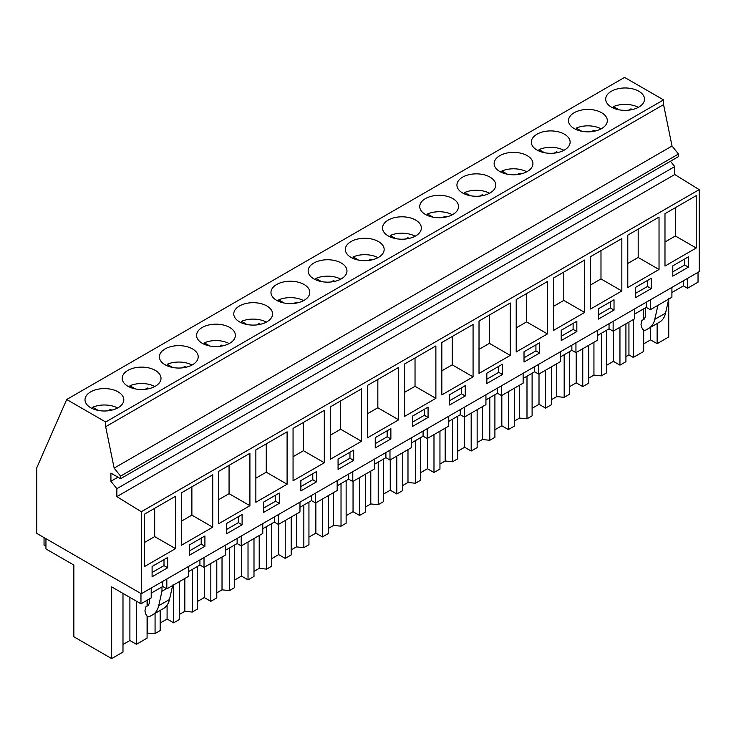 <?xml version="1.0" encoding="UTF-8"?>
<svg xmlns="http://www.w3.org/2000/svg" width="736" height="736" viewBox="0 0 736 736"><rect width="100%" height="100%" fill="white"/><g stroke="black" fill="none" stroke-linecap="round" stroke-linejoin="round"><path stroke-width="1.1" d="M670.45 161.239L674.746 166.584L674.746 174.533L699.2 189.63L699.2 271.648L141.312 593.74L36.8 533.407L36.8 467.691L66.7 399.492L624.588 77.4L663.559 99.894L663.559 104.622L672.032 146.022L678.472 154.026L678.472 156.612L120.584 478.704L110.915 473.119L110.915 481.28L117.981 477.195M110.915 481.28L116.858 488.686L116.858 496.625L674.746 174.533M116.858 488.686L674.746 166.584M66.7 399.492L105.671 421.995L105.671 426.714L114.144 468.114L120.584 476.128L678.472 154.026M120.584 476.128L120.584 478.704M114.144 468.114L672.032 146.022M105.671 426.714L663.559 104.622M105.671 421.995L663.559 99.894M643.724 96.011A19.403 11.206 0 0 0 622.343 88.081A19.403 11.206 0 0 0 605.7 99.167A19.403 11.206 0 0 0 606.482 102.322A19.403 11.206 0 0 0 627.863 110.253A19.403 11.206 0 0 0 644.506 99.167A19.403 11.206 0 0 0 643.724 96.011M197.358 338.523A19.403 11.206 0 0 0 218.739 346.463A19.403 11.206 0 0 0 235.391 335.368A19.403 11.206 0 0 0 234.6 332.212A19.403 11.206 0 0 0 213.219 324.282A19.403 11.206 0 0 0 196.576 335.368A19.403 11.206 0 0 0 197.358 338.523M197.414 353.685A19.403 11.206 0 0 0 176.033 345.754A19.403 11.206 0 0 0 159.39 356.84A19.403 11.206 0 0 0 160.172 359.996A19.403 11.206 0 0 0 181.553 367.936A19.403 11.206 0 0 0 198.196 356.84A19.403 11.206 0 0 0 197.414 353.685M308.991 289.266A19.403 11.206 0 0 0 287.61 281.336A19.403 11.206 0 0 0 270.968 292.422A19.403 11.206 0 0 0 271.75 295.578A19.403 11.206 0 0 0 293.13 303.517A19.403 11.206 0 0 0 309.773 292.422A19.403 11.206 0 0 0 308.991 289.266M532.146 160.43A19.403 11.206 0 0 0 510.766 152.499A19.403 11.206 0 0 0 494.123 163.585A19.403 11.206 0 0 0 494.905 166.741A19.403 11.206 0 0 0 516.286 174.68A19.403 11.206 0 0 0 532.928 163.585A19.403 11.206 0 0 0 532.146 160.43M457.709 188.214A19.403 11.206 0 0 0 479.09 196.153A19.403 11.206 0 0 0 495.733 185.058A19.403 11.206 0 0 0 494.951 181.902A19.403 11.206 0 0 0 473.57 173.972A19.403 11.206 0 0 0 456.927 185.058A19.403 11.206 0 0 0 457.709 188.214M569.287 123.795A19.403 11.206 0 0 0 590.668 131.726A19.403 11.206 0 0 0 607.31 120.64A19.403 11.206 0 0 0 606.528 117.484A19.403 11.206 0 0 0 585.148 109.554A19.403 11.206 0 0 0 568.505 120.64A19.403 11.206 0 0 0 569.287 123.795M569.333 138.957A19.403 11.206 0 0 0 547.952 131.026A19.403 11.206 0 0 0 531.309 142.112A19.403 11.206 0 0 0 532.1 145.268A19.403 11.206 0 0 0 553.472 153.198A19.403 11.206 0 0 0 570.124 142.112A19.403 11.206 0 0 0 569.333 138.957M457.755 203.375A19.403 11.206 0 0 0 436.374 195.445A19.403 11.206 0 0 0 419.732 206.531A19.403 11.206 0 0 0 420.523 209.686A19.403 11.206 0 0 0 441.894 217.626A19.403 11.206 0 0 0 458.546 206.531A19.403 11.206 0 0 0 457.755 203.375M346.178 267.794A19.403 11.206 0 0 0 324.797 259.863A19.403 11.206 0 0 0 308.154 270.949A19.403 11.206 0 0 0 308.945 274.105A19.403 11.206 0 0 0 330.317 282.044A19.403 11.206 0 0 0 346.969 270.949A19.403 11.206 0 0 0 346.178 267.794M346.132 252.632A19.403 11.206 0 0 0 367.512 260.572A19.403 11.206 0 0 0 384.155 249.476A19.403 11.206 0 0 0 383.373 246.321A19.403 11.206 0 0 0 361.992 238.39A19.403 11.206 0 0 0 345.35 249.476A19.403 11.206 0 0 0 346.132 252.632M383.327 231.159A19.403 11.206 0 0 0 404.708 239.099A19.403 11.206 0 0 0 421.351 228.004A19.403 11.206 0 0 0 420.569 224.848A19.403 11.206 0 0 0 399.188 216.918A19.403 11.206 0 0 0 382.545 228.004A19.403 11.206 0 0 0 383.327 231.159M160.218 375.158A19.403 11.206 0 0 0 138.837 367.227A19.403 11.206 0 0 0 122.194 378.313A19.403 11.206 0 0 0 122.976 381.469A19.403 11.206 0 0 0 144.357 389.408A19.403 11.206 0 0 0 161 378.313A19.403 11.206 0 0 0 160.218 375.158M271.796 310.739A19.403 11.206 0 0 0 250.415 302.809A19.403 11.206 0 0 0 233.772 313.895A19.403 11.206 0 0 0 234.554 317.05A19.403 11.206 0 0 0 255.935 324.99A19.403 11.206 0 0 0 272.578 313.895A19.403 11.206 0 0 0 271.796 310.739M85.781 402.942A19.403 11.206 0 0 0 107.162 410.881A19.403 11.206 0 0 0 123.804 399.786A19.403 11.206 0 0 0 123.022 396.63A19.403 11.206 0 0 0 101.642 388.7A19.403 11.206 0 0 0 84.999 399.786A19.403 11.206 0 0 0 85.781 402.942M141.312 593.74L141.312 511.732L699.2 189.63M696.228 248.023L696.228 195.629L664.985 213.67L664.985 266.064L696.228 248.023L675.372 235.989L664.985 241.988M672.796 276.156L688.418 267.14L688.418 256.827L672.796 265.852L672.796 276.156M324.3 462.76L293.057 480.792L293.057 428.398L324.3 410.366L324.3 462.76L303.453 450.717L293.057 456.716M316.489 481.868L316.489 471.564L300.868 480.58L300.868 490.884L316.489 481.868L312.772 479.716L312.772 473.708M361.496 441.287L330.252 459.319L330.252 406.925L361.496 388.884L361.496 441.287L340.639 429.244L330.252 435.243M353.685 460.396L353.685 450.092L338.063 459.108L338.063 469.412L353.685 460.396L349.959 458.243L349.959 452.235M218.675 471.344L249.918 453.312L249.918 505.706L218.675 523.738L218.675 471.344M242.107 524.814L242.107 514.51L226.486 523.526L226.486 533.83L242.107 524.814L238.381 522.67L238.381 516.654M287.104 484.233L255.861 502.265L255.861 449.871L287.104 431.839L287.104 484.233L266.257 472.19L255.861 478.188M263.672 502.053L263.672 512.357L279.294 503.341L279.294 493.037L263.672 502.053M561.218 340.575L576.84 331.559L576.84 321.246L561.218 330.271L561.218 340.575M584.651 312.441L584.651 260.047L553.408 278.088L553.408 330.482L584.651 312.441L563.794 300.408L553.408 306.406M539.644 342.718L524.023 351.744L524.023 362.048L539.644 353.032L539.644 342.718M516.212 299.561L516.212 351.955L547.455 333.914L547.455 281.52L516.212 299.561M651.222 278.3L635.6 287.325L635.6 297.629L651.222 288.613L651.222 278.3M659.033 269.496L659.033 217.102L627.79 235.143L627.79 287.537L659.033 269.496L638.186 257.462L627.79 263.46M614.026 299.773L598.405 308.798L598.405 319.102L614.026 310.086L614.026 299.773M590.594 256.616L590.594 309.01L621.837 290.968L621.837 238.574L590.594 256.616M412.445 426.466L428.067 417.45L428.067 407.137L412.445 416.162L412.445 426.466M435.878 398.342L435.878 345.938L404.634 363.98L404.634 416.374L435.878 398.342L415.03 386.299L404.634 392.297M390.871 428.619L375.25 437.635L375.25 447.939L390.871 438.923L390.871 428.619M367.439 385.452L367.439 437.846L398.682 419.814L398.682 367.411L367.439 385.452M502.449 364.191L486.827 373.216L486.827 383.52L502.449 374.504L502.449 364.191M510.26 355.396L510.26 302.993L479.016 321.034L479.016 373.428L510.26 355.396L489.412 343.353L479.016 349.352M465.262 385.664L449.641 394.689L449.641 404.993L465.262 395.977L465.262 385.664M473.073 376.869L473.073 324.466L441.83 342.507L441.83 394.901L473.073 376.869L452.217 364.826L441.83 370.824M204.912 535.983L189.29 544.999L189.29 555.303L204.912 546.287L204.912 535.983M181.479 492.816L181.479 545.21L212.722 527.178L212.722 474.784L181.479 492.816M175.527 548.651L175.527 496.257L144.284 514.289L144.284 566.683L175.527 548.651L154.68 536.608L144.284 542.607M167.716 557.456L152.094 566.472L152.094 576.776L167.716 567.76L167.716 557.456M116.858 496.625L141.312 511.732M650.33 299.865L650.33 309.718L671.904 297.261L671.904 287.408M671.904 292.532L683.431 285.881L683.431 280.747M683.431 285.881L687.525 288.245L687.525 278.392M687.525 288.245L698.032 282.173L698.032 272.32M643.678 343.878L650.587 339.885L657.138 343.666L668.73 336.978L668.73 299.092M45.945 546.195L44.04 545.091L44.04 537.584M688.418 267.14L684.692 264.988L684.692 258.98M672.796 271.86L684.692 264.988M675.372 207.672L675.372 235.989M162.739 581.376L162.739 586.5L166.824 588.864L177.744 582.562L188.398 576.408L188.398 566.554M151.202 593.161L161.975 586.942L161.975 591.238L158.691 605.756C157.706 609.96 155.719 612.959 152.729 614.735L149.325 616.694C147.807 617.035 146.584 616.014 145.654 613.631L144.928 610.898L145.792 606.896L148.304 605.443L149.399 603.032L149.399 598.929M122.986 593.418L122.986 652.059L111.66 658.6L111.66 586.877L140.962 603.796L151.202 597.88L151.202 588.027M634.708 314.014L646.236 307.354L650.33 309.718M597.512 335.487L609.049 328.826L613.134 331.191L634.708 318.734L634.708 308.881M560.326 356.96L571.854 350.299L575.948 352.664L597.512 340.207L597.512 330.354M523.13 378.433L534.658 371.772L538.752 374.136L560.326 361.68L560.326 351.826M485.935 399.906L497.472 393.245L501.556 395.609L523.13 383.152L523.13 373.299M448.748 421.378L460.276 414.718L464.37 417.082L485.935 404.625L485.935 394.772M411.553 442.851L423.08 436.19L427.174 438.555L448.748 426.098L448.748 416.245M374.357 464.324L385.894 457.663L389.979 460.028L411.553 447.571L411.553 437.718M337.171 485.797L348.698 479.136L352.792 481.5L374.357 469.044L374.357 459.19M299.975 507.27L311.503 500.609L315.597 502.973L337.171 490.516L337.171 480.663M262.78 528.742L274.316 522.082L278.401 524.446L299.975 511.989L299.975 502.136M225.593 550.215L237.121 543.554L241.215 545.919L262.78 533.462L262.78 523.609M188.398 571.688L199.925 565.027L204.019 567.392L225.593 554.935L225.593 545.082M668.84 298.604L665.556 313.122C664.571 317.326 662.584 320.326 659.594 322.101L645.408 330.289C643.88 330.63 642.657 329.608 641.728 327.226L641.001 324.493L641.866 320.491L644.377 319.038L645.472 316.627L645.472 307.795M656.19 324.061L645.408 330.289L656.19 324.061M657.938 305.32L654.773 319.341C653.78 323.555 651.792 326.554 648.802 328.33M45.945 538.688L45.945 548.936L73.848 565.046L73.848 636.769L111.66 658.6M147.08 616.032L147.08 638.149L136.445 644.285L129.895 640.504L122.986 644.497M625.922 356.647L628.94 354.899L633.31 357.429L643.678 351.44L643.678 330.041M606.482 365.35L613.401 361.358L619.951 365.139L625.922 361.698L625.922 323.812M588.726 378.12L593.943 375.112L601.376 375.866L606.482 372.913L606.482 330.308M569.296 386.823L576.205 382.83L582.756 386.612L588.726 383.171L588.726 345.285M551.531 399.593L556.756 396.584L564.181 397.339L569.296 394.386L569.296 351.78M532.1 408.296L539.01 404.303L545.56 408.084L551.531 404.644L551.531 366.758M514.344 421.066L519.561 418.057L526.994 418.812L532.1 415.858L532.1 373.253M494.905 429.769L501.823 425.776L508.374 429.557L514.344 426.116L514.344 388.231M477.149 442.538L482.365 439.53L489.799 440.284L494.905 437.331L494.905 394.726M457.718 451.242L464.628 447.249L471.178 451.03L477.149 447.589L477.149 409.704M439.953 464.011L445.179 461.003L452.603 461.757L457.718 458.804L457.718 416.199M420.523 472.714L427.432 468.722L433.982 472.503L439.953 469.062L439.953 431.176M402.767 485.484L407.983 482.476L415.417 483.23L420.523 480.277L420.523 437.672M383.327 494.187L390.246 490.194L396.796 493.976L402.767 490.535L402.767 452.649M365.571 506.957L370.788 503.948L378.221 504.703L383.327 501.75L383.327 459.144M346.141 515.66L353.05 511.667L359.6 515.448L365.571 512.008L365.571 474.122M328.376 528.43L333.601 525.421L341.026 526.176L346.141 523.222L346.141 480.617M308.945 537.133L315.854 533.14L322.405 536.921L328.376 533.48L328.376 495.595M291.189 549.902L296.406 546.894L303.839 547.648L308.945 544.695L308.945 502.09M271.75 558.606L278.668 554.613L285.218 558.394L291.189 554.953L291.189 517.068M253.994 571.375L259.21 568.367L266.644 569.121L271.75 566.168L271.75 523.563M234.563 580.078L241.472 576.086L248.023 579.867L253.994 576.426L253.994 538.54M216.798 592.848L222.024 589.84L229.448 590.594L234.563 587.641L234.563 545.036M197.368 601.551L204.277 597.558L210.827 601.34L216.798 597.899L216.798 560.013M179.612 614.321L184.828 611.312L192.262 612.067L197.368 609.114L197.368 566.508M160.172 623.024L167.09 619.031L173.641 622.812L179.612 619.372L179.612 581.486M147.08 633.107L155.066 633.54L160.172 630.586L160.172 610.438M633.31 357.429L633.31 319.544M643.678 308.835L643.678 319.442M657.138 323.509L657.138 343.666M628.94 354.899L628.94 322.064M650.587 339.885L650.587 327.299M140.962 603.796L140.962 593.538M166.456 588.653L161.975 591.238M166.824 588.864L166.824 579.011M167.716 567.76L163.999 565.616L163.999 559.599M152.094 572.479L163.999 565.616M154.68 508.291L154.68 536.608M147.08 606.151L147.08 600.263M136.445 601.183L136.445 644.285M160.117 610.466L149.325 616.694L160.117 610.466M172.767 585.01L169.482 599.527C168.498 603.741 166.511 606.731 163.521 608.506L152.729 614.735M147.632 632.785L147.632 616.474M147.632 605.829L147.632 599.941M129.895 640.504L129.895 597.402M651.222 288.613L647.505 286.46L647.505 280.453M635.6 293.333L647.505 286.46M638.186 229.144L638.186 257.462M613.134 321.338L613.134 331.191M646.236 307.354L646.236 302.22M593.943 375.112L593.943 342.268M601.376 375.866L601.376 333.252M619.951 327.253L619.951 365.139M613.401 361.358L613.401 331.034M614.026 310.086L610.31 307.933L610.31 301.926M598.405 314.806L610.31 307.933M621.837 290.968L600.99 278.935L590.594 284.933M600.99 250.617L600.99 278.935M575.948 342.81L575.948 352.664M609.049 328.826L609.049 323.693M556.756 396.584L556.756 363.74M564.181 397.339L564.181 354.724M582.756 348.726L582.756 386.612M576.205 382.83L576.205 352.507M576.84 331.559L573.114 329.406L573.114 323.398M561.218 336.278L573.114 329.406M563.794 272.09L563.794 300.408M538.752 364.283L538.752 374.136M571.854 350.299L571.854 345.166M519.561 418.057L519.561 385.213M526.994 418.812L526.994 376.197M545.56 370.199L545.56 408.084M539.01 404.303L539.01 373.98M539.644 353.032L535.928 350.879L535.928 344.871M524.023 357.751L535.928 350.879M547.455 333.914L526.608 321.88L516.212 327.879M526.608 293.563L526.608 321.88M501.556 385.756L501.556 395.609M534.658 371.772L534.658 366.648M482.365 439.53L482.365 406.686M489.799 440.284L489.799 397.67M508.374 391.672L508.374 429.557M501.823 425.776L501.823 395.453M502.449 374.504L498.732 372.352L498.732 366.344M486.827 379.224L498.732 372.352M489.412 315.036L489.412 343.353M464.37 407.229L464.37 417.082M497.472 393.245L497.472 388.12M445.179 461.003L445.179 428.159M452.603 461.757L452.603 419.143M471.178 413.144L471.178 451.03M464.628 447.249L464.628 416.926M465.262 395.977L461.536 393.824L461.536 387.817M449.641 400.697L461.536 393.824M452.217 336.508L452.217 364.826M427.174 428.702L427.174 438.555M460.276 414.718L460.276 409.593M407.983 482.476L407.983 449.632M415.417 483.23L415.417 440.616M433.982 434.617L433.982 472.503M427.432 468.722L427.432 438.398M428.067 417.45L424.35 415.297L424.35 409.29M412.445 422.17L424.35 415.297M415.03 357.981L415.03 386.299M389.979 450.174L389.979 460.028M423.08 436.19L423.08 431.066M370.788 503.948L370.788 471.104M378.221 504.703L378.221 462.088M396.796 456.09L396.796 493.976M390.246 490.194L390.246 459.871M390.871 438.923L387.154 436.77L387.154 430.762M375.25 443.642L387.154 436.77M398.682 419.814L377.835 407.772L367.439 413.77M377.835 379.454L377.835 407.772M352.792 471.647L352.792 481.5M385.894 457.663L385.894 452.539M333.601 525.421L333.601 492.577M341.026 526.176L341.026 483.561M359.6 477.563L359.6 515.448M353.05 511.667L353.05 481.344M338.063 465.115L349.959 458.243M340.639 400.927L340.639 429.244M315.597 493.12L315.597 502.973M348.698 479.136L348.698 474.012M296.406 546.894L296.406 514.05M303.839 547.648L303.839 505.034M322.405 499.036L322.405 536.921M315.854 533.14L315.854 502.826M300.868 486.588L312.772 479.716M303.453 422.4L303.453 450.717M278.401 514.593L278.401 524.446M311.503 500.609L311.503 495.484M259.21 568.367L259.21 535.523M266.644 569.121L266.644 526.507M285.218 520.508L285.218 558.394M278.668 554.613L278.668 524.299M279.294 503.341L275.577 501.198L275.577 495.181M263.672 508.061L275.577 501.198M266.257 443.872L266.257 472.19M241.215 536.066L241.215 545.919M274.316 522.082L274.316 516.957M222.024 589.84L222.024 556.996M229.448 590.594L229.448 547.98M248.023 541.981L248.023 579.867M241.472 576.086L241.472 545.772M226.486 529.534L238.381 522.67M249.918 505.706L229.062 493.663L218.675 499.661M229.062 465.345L229.062 493.663M204.019 557.538L204.019 567.392M237.121 543.554L237.121 538.43M184.828 611.312L184.828 578.468M192.262 612.067L192.262 569.452M210.827 563.454L210.827 601.34M204.277 597.558L204.277 567.244M204.912 546.287L201.195 544.143L201.195 538.126M189.29 551.006L201.195 544.143M212.722 527.178L191.875 515.136L181.479 521.134M191.875 486.818L191.875 515.136M199.925 565.027L199.925 559.903M155.066 633.54L155.066 613.382M173.641 584.927L173.641 622.812M167.09 619.031L167.09 605.167M638.314 107.373A19.403 11.206 180 0 0 613.456 106.619L618.958 109.793M628.664 110.179L630.881 108.9A13.331 7.691 180 0 1 632.592 109.498M613.456 106.619L613.456 108.128M630.881 109.866L630.881 108.9M601.128 128.846A19.403 11.206 180 0 0 576.26 128.092L581.771 131.266M591.468 131.652L593.685 130.373A13.331 7.691 180 0 1 595.396 130.971M576.26 128.092L576.26 129.6M593.685 131.339L593.685 130.373M563.932 150.319A19.403 11.206 180 0 0 539.065 149.564L544.576 152.738M554.272 153.125L556.499 151.846A13.331 7.691 180 0 1 558.21 152.444M539.065 149.564L539.065 151.073M556.499 152.812L556.499 151.846M526.737 171.792A19.403 11.206 180 0 0 501.878 171.037L507.38 174.211M517.086 174.598L519.303 173.319A13.331 7.691 180 0 1 521.014 173.917M501.878 171.037L501.878 172.546M519.303 174.285L519.303 173.319M489.55 193.264A19.403 11.206 180 0 0 464.683 192.51L470.194 195.684M479.89 196.07L482.108 194.792A13.331 7.691 180 0 1 483.819 195.39M464.683 192.51L464.683 194.019M482.108 195.758L482.108 194.792M452.355 214.737A19.403 11.206 180 0 0 427.487 213.983L432.998 217.157M442.695 217.543L444.921 216.264A13.331 7.691 180 0 1 446.632 216.862M427.487 213.983L427.487 215.492M444.921 217.23L444.921 216.264M415.159 236.21A19.403 11.206 180 0 0 390.292 235.456L395.802 238.63M405.508 239.016L407.726 237.737A13.331 7.691 180 0 1 409.437 238.335M390.292 235.456L390.292 236.964M407.726 238.703L407.726 237.737M377.973 257.683A19.403 11.206 180 0 0 353.105 256.928L358.616 260.102M368.313 260.489L370.53 259.21A13.331 7.691 180 0 1 372.241 259.817M353.105 256.928L353.105 258.437M370.53 260.176L370.53 259.21M340.777 279.156A19.403 11.206 180 0 0 315.91 278.401L321.42 281.575M331.117 281.962L333.344 280.683A13.331 7.691 180 0 1 335.055 281.29M315.91 278.401L315.91 279.91M333.344 281.649L333.344 280.683M303.582 300.628A19.403 11.206 180 0 0 278.714 299.874L284.225 303.048M293.922 303.434L296.148 302.156A13.331 7.691 180 0 1 297.859 302.763M278.714 299.874L278.714 301.383M296.148 303.122L296.148 302.156M266.395 322.101A19.403 11.206 180 0 0 241.528 321.347L247.038 324.521M256.735 324.907L258.952 323.628A13.331 7.691 180 0 1 260.664 324.236M241.528 321.347L241.528 322.856M258.952 324.594L258.952 323.628M229.2 343.574A19.403 11.206 180 0 0 204.332 342.82L209.843 345.994M219.54 346.38L221.766 345.101A13.331 7.691 180 0 1 223.477 345.708M204.332 342.82L204.332 344.328M221.766 346.067L221.766 345.101M192.004 365.047A19.403 11.206 180 0 0 167.136 364.292L172.647 367.466M182.344 367.853L184.57 366.574A13.331 7.691 180 0 1 186.282 367.181M167.136 364.292L167.136 365.801M184.57 367.54L184.57 366.574M154.818 386.52A19.403 11.206 180 0 0 129.95 385.765L135.461 388.939M145.158 389.326L147.375 388.047A13.331 7.691 180 0 1 149.086 388.654M129.95 385.765L129.95 387.274M147.375 389.013L147.375 388.047M117.622 407.992A19.403 11.206 180 0 0 92.754 407.238L98.265 410.412M107.962 410.798L110.188 409.52A13.331 7.691 180 0 1 111.9 410.127M92.754 407.238L92.754 408.747M110.188 410.486L110.188 409.52M665.556 313.122L654.773 319.341M169.482 599.527L158.691 605.756"/></g></svg>
